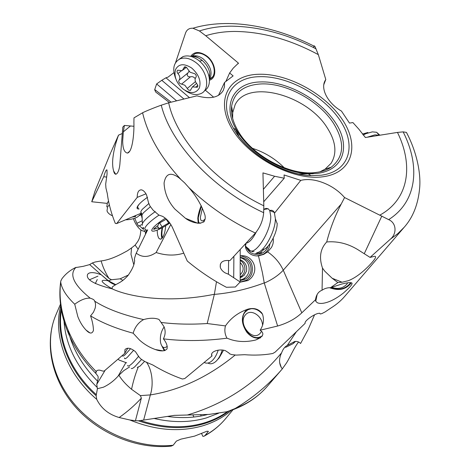 <?xml version="1.0" encoding="UTF-8"?>
<svg xmlns="http://www.w3.org/2000/svg" width="470" height="470" viewBox="0 0 470 470"><rect width="100%" height="100%" fill="white"/><g stroke="black" fill="none" stroke-linecap="round" stroke-linejoin="round"><path stroke-width="0.7" d="M238.026 130.871C232.909 122.018 230.77 113.816 231.61 106.273C234.072 92.525 243.76 85.088 260.668 83.96C285.56 82.479 318.807 100.463 333.365 123.064C345.033 141.887 344.34 156.598 331.279 167.185C327.155 169.946 322.079 171.703 316.057 172.455C290.724 176.303 251.873 155.729 238.026 130.871M232.662 118.411L232.697 112.659L235.123 104.71C247.661 78.625 307.298 94.905 327.332 127.987C335.944 141.599 337.184 153.385 331.062 163.343L325.099 169.135L319.97 171.803M313.185 173.7L298.274 173.953M238.654 135.566L235.541 129.397M169.441 102.56L156.774 92.837C156.105 92.731 155.405 91.679 154.683 89.694L156.639 83.93L161.792 80.3L183.617 98.753M189.216 97.449L165.957 77.797L161.792 80.3M165.957 77.797L167.966 77.18L173.947 72.633M238.137 63.791L238.437 63.127L205.737 35.749L199.403 30.961L192.923 28.241C189.287 28.047 186.837 29.622 185.579 32.947L175.545 62.663M314.548 314.847L308.179 329.452L300.577 343.5C299.008 341.796 297.046 341.138 294.678 341.52L287.24 345.479L296.171 332.049M298.579 341.978C293.791 347.947 289.256 359.209 285.825 363.939L282.029 369.232C268.605 384.777 252.983 397.867 235.165 408.501L227.198 411.673L209.038 414.411L187.366 415.01C224.913 403.9 256.332 383.156 281.63 352.77C279.004 358.116 278.88 362.999 281.26 367.423L282.347 368.862M101.132 260.926C102.795 266.866 105.409 272.694 108.981 278.404L92.343 262.971L95.063 262.025L101.132 260.926C106.978 260.257 113.811 257.913 121.636 253.894L127.382 250.816L131.565 247.907L130.995 254.341L133.75 264.598M128.433 274.997L120.114 278.828L111.484 279.744L108.212 280.813C110.609 282.811 113.035 284.144 115.473 284.814M108.981 278.404L111.484 279.744M138.151 249.229L135.113 245.111L131.565 247.907M188.852 187.554L184.581 182.812L179.058 177.86C170.722 171.738 165.728 173.477 164.065 183.071C164.529 192.806 168.131 201.471 174.869 209.074L185.503 218.321C192.906 223.943 207.534 226.593 204.926 215.06C201.642 205.284 196.284 196.113 188.852 187.554C208.181 206.124 230.365 221.294 255.404 233.055L229.906 260.609C222.945 259.898 219.737 262.131 220.289 267.301C221.006 269.527 222.639 271.39 225.183 272.888L228.426 274.233L240.182 281.988L235.37 287.011L226.399 287.282C212.699 280.085 199.656 271.343 187.283 261.056L173.107 229.008C170.68 223.238 167.185 219.02 162.608 216.37L158.801 215.031L153.103 210.172L149.959 206.013L148.538 202.764L146.528 194.821C144.942 191.825 143.203 190.162 141.311 189.839C138.603 189.915 137.24 192.43 137.211 197.382L116.66 223.573L115.297 223.373C111.231 213.292 108.564 203.357 107.289 193.564L105.944 188.047L105.685 184.164L107.066 173.959L107.001 169.999C106.367 169.229 105.28 171.474 103.735 176.738L91.744 201.748L95.046 191.02M111.096 151.88L118.534 135.119C115.502 143.444 113.611 151.205 112.847 158.396C112.377 163.442 112.641 167.637 113.64 170.992C115.003 177.589 119.498 173.483 120.026 162.256L122.805 127.123L124.391 125.437L123.346 131.858L122.694 140.812C122.694 148.397 124.286 152.486 127.47 153.079C132.499 152.133 134.273 133.216 133.903 122.529L133.979 117.876L142.592 112.771C144.877 111.531 155.147 107.313 161.269 105.192L168.671 102.789C176.15 138.891 215.289 182.666 263.817 205.795L262.942 172.884L274.598 176.244L284.238 178.224L284.056 174.952L300.788 180.363C309.078 178.418 318.425 180.045 328.83 185.251C335.039 188.511 340.286 192.606 344.575 197.541L388.661 219.625C417.319 201.489 420.421 165.91 403.148 131.876L406.444 132.405L408.136 135.748M146.71 229.912L145.359 233.531L145.753 233.749M140.841 214.126L142.099 214.814L140.853 214.12M140.888 229.965L140.53 233.108C140.089 236.804 138.979 239.853 137.216 242.262L135.113 245.111M183.535 253.218C174.958 255.88 165.828 255.645 156.14 252.519C148.732 257.519 142.099 257.725 136.241 253.124C134.59 257.56 134.056 259.933 134.637 260.239C134.608 264.263 132.352 269.404 127.881 275.667C124.938 278.816 122.353 281.007 120.126 282.229C119.926 282.511 112.647 286.066 112.13 287.293L112.213 288.862C127.623 296.2 166.151 304.055 214.373 294.267L216.482 281.742M108.212 280.813C98.941 279.133 100.28 281.818 112.213 288.862C94.1 284.321 85.869 279.556 87.52 274.556C88.566 272.594 91.562 272.136 96.503 273.188L101.273 274.797L108.212 280.813M92.343 262.971L89.664 264.598L101.273 274.797M235.229 355.003C208.474 376.828 180.18 390.135 150.353 394.918L143.638 420.074L138.409 420.815L135.431 420.709L141.364 398.108C134.89 405.205 127.488 411.673 119.157 417.519C108.664 414.458 101.185 408.401 96.726 399.347L96.156 395.728L97.396 388.708L103.377 387.215C108.834 384.66 113.746 380.964 118.105 376.123L118.939 375.23C121.63 379.801 125.837 384.495 131.559 389.295L140.407 395.611L150.353 394.918C153.849 383.89 152.039 369.726 146.387 362.065M141.364 398.108L140.407 395.611M89.664 264.598L83.184 266.343L75.423 267.618C70.007 270.309 65.536 273.981 62.011 278.639L60.795 280.984L60.724 282.264C61.764 288.98 66.434 296.3 74.736 304.225L77.826 316.621C79.906 322.021 82.673 326.532 86.139 330.163C89.776 333.917 92.214 333.994 93.448 330.404C93.36 325.998 92.396 321.163 90.569 315.881C101.89 322.796 116.084 328.571 133.163 333.207L139.525 340.11C144.243 344.304 149.536 347.459 155.405 349.562C160.617 351.501 164.476 351.319 166.985 349.016C167.672 345.996 166.474 342.612 163.39 338.864C165.499 334.728 165.693 330.645 163.977 326.609L158.978 319.43C154.753 317.802 149.636 317.855 143.614 319.582C122.829 314.953 106.502 308.796 94.635 301.129C95.627 302.927 95.798 305.283 95.146 308.197L93.501 312.168L90.569 315.881M105.151 370.213L96.761 384.337L97.396 388.708M75.429 267.618L75.711 267.642C69.02 274.709 73.855 284.885 90.217 298.174C92.637 298.932 94.053 299.743 94.464 300.612L94.635 301.129M75.711 267.642L76.028 267.324M214.373 294.267L214.332 294.402C230.982 292.969 247.62 289.138 264.24 282.916L277.629 326.021C287.505 323.154 295.565 318.76 301.811 312.832L283.257 270.203C279.92 262.9 274.715 256.79 267.636 251.873L263.67 254.393L258.465 255.88C248.289 256.649 243.93 247.32 245.892 244.547L244.429 244.941M161.316 322.473C175.639 324.247 190.938 324.606 207.211 323.53L214.332 294.402M143.614 319.582C138.409 322.49 134.931 327.032 133.163 333.207M161.933 346.108L164.318 350.743M207.211 323.53L225.459 325.91C224.325 330.181 224.83 334.276 226.981 338.188C204.62 341.073 183.423 341.296 163.39 338.864M344.757 296.329C340.985 300.73 336.455 304.572 331.168 307.856L325.07 311.957L321.797 313.625L320.287 313.972L319.671 313.226L318.026 313.449C313.408 314.548 303.92 321.239 305.159 323.313L275.179 352.083L272.8 353.487C264.011 355.085 254.605 355.49 244.576 354.697L236.21 355.097L231.651 354.586L229.325 353.669L229.066 353.064L225.365 350.661C219.002 348.458 209.45 351.842 211.947 356.002L184.81 378.538L182.389 379.02C172.261 375.454 162.403 370.777 152.803 364.984L145.154 361.718L141.065 359.115L138.985 356.994L135.466 351.672C130.783 347.923 127.276 347.242 124.944 349.627L124.797 353.352L104.035 371.165L102.061 370.918C99.282 369.696 97.319 369.866 96.174 371.435L96.138 371.488C69.725 345.127 56.952 310.746 60.724 282.264M329.552 287.705C338.876 291.183 346.137 289.543 351.337 282.793C349.798 282.388 346.59 282.817 341.69 284.062L330.528 287.699L337.865 282.552L342.095 282.235L348.393 280.678C354.885 278.146 361.888 273.029 369.391 265.321C376.065 258.259 377.369 255.351 373.315 256.596L370.066 257.401L390.359 239.183C396.962 233.878 396.668 223.027 388.661 219.625M351.313 282.787L351.313 282.781C353.522 283.052 350.902 286.459 343.458 292.992C337.102 298.009 331.238 301.241 325.863 302.692C322.267 303.667 319.412 303.679 317.291 302.721L315.793 301.311L315.488 299.766L301.811 312.832M277.629 326.021L260.145 330.216C263.553 324.999 264.316 319.6 262.436 314.013C259.217 309.219 254.482 307.568 248.236 309.054L248.26 309.048C238.478 312.315 230.888 317.931 225.459 325.91M226.981 338.188L230.917 339.616C238.66 342.013 246.932 342.142 255.739 339.992C263.382 336.737 264.851 333.477 260.145 330.216M135.431 420.709L129.873 419.992L119.157 417.519M143.638 420.074L174.282 415.374L187.366 415.01M281.63 352.77C282.981 349.116 284.849 346.684 287.24 345.479M176.35 100.615L156.639 83.93M225.847 81.475L229.642 72.985L233.12 75.911L224.537 82.467L224.472 86.727L223.25 90.457C218.861 97.672 210.084 99.47 196.901 95.845L168.671 102.789M213.65 97.196L205.372 90.217M190.661 56.353C194.316 51.424 199.597 51.248 206.524 55.812C216.088 62.639 217.722 77.955 209.45 80.235M313.66 47.629C313.672 45.655 314.124 45.32 315.018 46.63L318.337 54.643C290.066 39.451 262.207 31.719 234.771 31.443C224.261 31.502 214.584 32.935 205.737 35.749M380.001 215.043C409.065 199.051 413.535 165.211 397.473 132.417L365.396 137.516L358.957 129.297L352.923 122.582L349.48 123.093L341.449 111.067C327.819 103.265 320.481 89.024 324.987 80.828L325.786 79.512L318.337 54.643M325.786 79.512L323.824 84.571M323.93 84.336L323.812 84.647M397.473 132.417L403.148 131.876M370.066 257.401L360.026 251.039C349.474 243.995 338.377 240.969 326.732 241.956C320.287 248.753 318.877 257.46 322.49 268.082L322.062 290.219C324.594 288.468 327.42 287.628 330.528 287.699C338.506 290.478 344.933 289.156 349.821 283.733L350.526 282.652M326.715 241.95C330.175 228.561 335.01 215.924 341.22 204.033L283.257 270.203C278.557 275.285 272.23 279.585 264.275 283.093M344.575 197.541L341.22 204.033M322.496 268.082L324.758 271.172L332.161 278.258L337.865 282.552M315.488 299.766C316.24 294.755 318.425 291.57 322.062 290.219M320.287 313.972L319.665 313.226M211.982 356.06L211.665 354.198M262.278 336.079L261.42 336.538M246.926 309.401C240.91 315.458 240.857 323.043 246.774 332.149C250.68 336.767 255.016 338.723 259.787 338.012L260.521 337.83M248.783 309.348L251.985 308.543M253.354 308.561C256.326 308.837 259.088 310.229 261.649 312.732M264.24 282.916L262.425 272.688L258.465 255.88M240.199 255.845C249.917 254.323 257.525 264.751 253.835 273.675C252.631 276.701 250.616 278.998 247.79 280.578L239.959 282.217M156.14 252.519L170.804 224.466M136.241 253.124L147.674 229.824M157.197 230.124C157.28 234.407 157.967 237.28 159.248 238.731L160.746 239.23L162.362 237.955C164.147 235.305 165.258 231.24 165.699 225.747M103.735 176.738L106.696 177.084M107.101 203.381L91.744 201.748M218.462 95.398L224.537 82.467M229.642 72.985L233.243 68.144L238.437 63.127M273.182 238.267C273.693 241.521 273.088 244.629 271.372 247.578L267.636 251.873M300.788 180.363L274.609 213.028M245.98 243.578L245.892 244.547M256.879 255.933L263.135 254.317C265.955 252.719 267.965 250.398 269.163 247.361L270.003 243.701M240.205 249.505L240.182 281.988M263.705 201.783L284.238 178.224M263.365 189.363L274.598 176.244M263.817 205.795L263.67 212.704C263.03 220.254 260.274 227.039 255.404 233.055M124.391 125.437L133.874 126.277M118.54 135.125L122.329 133.509M137.076 207.423L138.509 208.163C137.152 207.752 137.399 206.424 139.243 204.168M139.055 209.015C136.476 209.079 136.359 207.652 138.709 204.726C140.7 202.417 143.65 199.932 147.556 197.271M116.66 223.573L141.523 213.051M137.211 197.382L145.976 193.822M201.201 205.696C199.315 210.349 198.181 214.555 197.8 218.315L198.211 223.332M204.286 221.388L203.551 222.134M199.251 223.379L198.687 222.533L198.258 217.78L201.383 206.042M228.614 260.433L228.426 274.233M233.713 277.694L233.884 256.326M268.041 246.151C267.06 249.141 265.215 251.421 262.507 252.983C254.681 256.027 249.065 253.671 245.651 245.916M254.111 254.123L260.38 252.69L264.34 249.053M250.357 251.186L246.356 247.772M252.002 251.75L254.023 251.597M249.124 249.347L245.845 246.521M162.138 227.791C161.187 232.474 161.11 236.04 161.915 238.478M162.555 237.679C161.639 235.552 161.668 232.162 162.638 227.521M240.111 282.059L246.098 280.343C248.8 278.739 250.716 276.46 251.844 273.505C253.818 263.693 249.952 257.807 240.241 255.839M240.199 257.296C248.389 258.835 251.92 263.776 250.78 272.118C249.887 275.12 248.113 277.429 245.452 279.039L240.182 280.596M240.182 280.108L243.589 278.798C246.215 277.206 247.966 274.932 248.847 271.971C250.052 264.657 247.173 259.857 240.199 257.572M240.199 259.793L241.316 260.227C245.687 262.701 247.367 266.42 246.374 271.378L244.112 275.355L240.182 277.823M240.182 276.889L240.429 276.748C246.492 273.452 246.351 263.635 240.199 260.527M240.194 262.601C244.153 266.666 244.147 270.738 240.188 274.803M191.813 56.282L194.974 53.75C198.487 52.475 202.306 53.327 206.436 56.3C215.025 62.451 217.005 76.146 209.978 79.013L212.704 76.704M191.59 56.617L191.784 56.324M293.409 343.37L295.536 341.426M233.079 409.699L225.653 418.594C220.054 425.321 213.186 430.943 205.043 435.455L208.416 431.343L206.964 431.213L194.527 436.137L180.921 439.139L176.379 441.107L173.189 445.231C139.349 448.997 99.769 433.111 75.494 405.352C51.201 377.563 44.474 341.449 55.912 314.853L60.483 304.131M205.043 435.455L204.009 436.231L202.864 436.342L201.601 433.628M193.899 417.031L193.011 415.128M201.201 415.95L200.743 414.981M171.215 446.112L173.189 445.231M97.255 279.544L95.304 283.586M129.626 366.911L123.763 370.642L118.939 375.23M118.046 359.168L119.227 360.132L126.659 362.846M96.761 384.337L97.554 381.135C98.224 378.444 98.33 376.764 97.877 376.1L95.892 373.474L96.138 371.488M90.217 298.174C85.775 297.851 80.611 299.866 74.736 304.225M124.797 353.352L127.822 348.17M379.372 135.301L374.96 134.837L367.287 137.216M363.163 135.049L365.96 133.65L372.381 131.87L376.588 132.27L379.889 135.219M362.417 134.079L367.846 132.481M179.199 59.244L182.924 56.629C187.671 54.978 192.853 56.189 198.469 60.254L199.533 61.106C204.726 65.677 207.934 71.082 209.156 77.315C210.072 83.772 208.445 88.319 204.268 90.963M185.157 90.469C190.99 94.546 196.296 95.557 201.078 93.507C210.495 89.641 207.593 70.976 195.761 62.457C190.127 58.374 184.939 57.152 180.192 58.791C173.583 62.316 172.085 68.902 175.686 78.561M191.695 68.038C184.087 63.186 178.688 63.714 175.492 69.636C173.841 76.604 176.432 83.12 183.265 89.183C190.614 94.012 195.99 93.595 199.392 87.931C201.301 80.987 198.734 74.36 191.695 68.038M187.254 88.46L184.845 85.217L180.051 83.59C178.753 82.362 178.436 81.21 179.099 80.147C180.386 78.326 180.004 76.146 177.942 73.596C176.796 72.086 176.743 70.958 177.772 70.212L182.184 70.67L184.54 66.863L186.42 67.298L190.033 72.198L194.962 73.819C196.29 75.082 196.601 76.263 195.89 77.356C194.539 79.213 194.897 81.416 196.965 83.971C198.076 85.428 198.14 86.533 197.159 87.291L192.477 86.868L190.332 90.416L188.394 89.993L187.254 88.46L195.461 81.604M181.59 84.112L190.397 76.851C192.33 76.322 193.928 76.91 195.191 78.608M190.397 76.851L188.476 76.669C187.019 75.647 186.843 74.395 187.947 72.915L189.04 71.275M202.376 208.04L200.355 217.393C200.561 221.399 202.171 221.934 205.19 218.991M248.753 248.842C253.06 258.853 271.084 232.779 270.767 216.364L269.739 210.513L268.188 208.78L266.161 208.386L263.74 209.238M269.733 210.501C271.772 209.902 273.311 210.548 274.345 212.446L275.397 218.803C275.402 231.61 263.553 252.872 256.738 252.607M277.188 223.338L277.183 223.726C277.2 233.484 268.223 249.564 262.936 249.441M331.538 287.293C337.918 289.467 343.047 288.386 346.919 284.062L347.683 282.817M142.404 225.283C141.834 224.443 142.516 222.909 144.454 220.677C146.916 217.933 150.529 214.913 155.3 211.623M159.083 215.078C153.813 218.615 149.824 221.863 147.116 224.836C144.566 227.768 144.161 229.442 145.9 229.854M165.381 218.227C160.182 221.435 156.228 224.478 153.514 227.363C150.794 230.535 151.205 231.728 154.742 230.94C158.883 229.73 163.918 227.092 169.846 223.033M169.5 222.563L158.596 228.778L158.478 227.697L153.737 229.378L153.896 228.778L158.137 225.324L158.76 223.45L166.409 219.114M262.566 324.97C261.908 315.229 250.304 308.496 245.481 314.853C237.303 323.483 252.578 342.477 260.327 333.118L261.467 331.473M262.577 314.312C259.129 310.265 255.31 308.414 251.115 308.749L247.984 309.724L245.422 311.804C237.415 320.129 248.125 340.192 259.135 337.337L262.336 335.991M106.79 206.876L107.389 202.846L108.588 201.336M109.357 204.844L107.601 206.865L107.001 210.871C107.677 212.863 109.504 214.508 112.495 215.818M140.941 214.038L141.805 213.486M125.543 219.813C130.214 219.696 134.167 218.767 137.416 217.034L140.542 214.391L141.141 213.21M111.613 213.104L112.477 215.771M135.501 215.595L135.666 216.441L131.958 217.099M164.118 326.956C161.01 331.444 159.824 336.632 160.552 342.518C161.762 347.483 164.007 348.764 167.279 346.355M162.068 346.284L165.052 350.549M204.28 362.505C206.73 363.733 209.314 363.169 212.035 360.807C214.655 358.381 216.705 354.832 218.197 350.162M222.222 350.068C220.824 354.838 218.809 358.516 216.188 361.119L215.818 361.465C213.01 363.88 210.36 364.409 207.858 363.052M223.526 350.232L219.155 357.905L217.369 359.838M127.611 365.437C127.793 366.559 129.015 366.165 131.271 364.256C133.386 362.405 135.871 359.697 138.721 356.131M141.599 359.462L134.749 366.794C132.94 368.321 131.776 368.868 131.259 368.439M144.578 361.365L139.989 366.159L137.275 367.417M284.802 347.342L286.113 347.13L293.157 343.611L294.878 341.49M293.903 342.841L295.254 341.449M143.755 231.04L145.841 232.415M133.398 218.673C134.972 223.044 137.111 226.522 139.813 229.096C142.486 231.41 144.443 231.645 145.671 229.801M141.182 214.314L142.163 218.485M143.685 227.862L143.485 229.419L139.39 225.776L138.685 226.205L136.858 223.303L134.778 218.221M321.098 175.234L310.94 175.569C282.946 174.728 246.967 152.738 233.449 128.204C217.105 100.609 231.181 77.139 259.199 76.698C287.1 75.547 323.313 95.163 339.945 120.179C356.93 145.118 349.892 171.65 321.098 175.234M258.371 74.284C229.178 75.018 214.767 99.305 231.734 128.263C248.254 157.28 293.098 181.009 322.814 176.785C352.782 173.007 359.955 145.359 342.26 119.474C324.94 93.501 287.376 73.144 258.371 74.284M317.45 173.365C344.14 170.111 350.926 145.559 335.216 122.329C319.841 99.029 286.077 80.764 260.18 81.95C234.154 82.473 221.305 104.41 236.463 129.914C249.006 152.597 282.135 172.848 308.038 173.665L317.45 173.365M284.315 167.825C275.255 158.772 264.628 152.274 252.449 148.332M280.29 364.538L280.132 364.949M282.029 369.226L267.454 386.164C259.146 395.852 248.383 403.295 235.165 408.495M142.592 112.771C147.692 134.69 160.311 156.757 180.451 178.964M122.899 280.343L120.114 278.828M96.156 395.728C68.691 371.4 55.619 336.555 61.088 308.508M89.858 264.487L91.104 263.658M60.695 305.847C52.881 335.339 66.47 373.638 96.726 399.347M61.358 310.053C56.858 337.507 69.842 370.989 96.309 394.636M96.879 387.133C76.645 367.023 65.7 345.068 64.038 321.269M390.359 239.183L397.843 233.613L404.188 227.263C413.195 217.122 418.376 203.739 419.728 187.107C420.844 172.179 416.414 151.187 406.444 132.405M138.121 367.411C135.407 374.049 133.216 381.346 131.559 389.295M228.761 411.256C221.546 416.761 213.21 420.938 203.757 423.793L203.692 423.811C183.359 429.697 161.598 428.699 138.409 420.815M129.873 419.992C155.547 430.455 179.84 432.394 202.752 425.814L202.811 425.797C213.897 422.418 223.42 417.272 231.375 410.357M140.601 420.615C163.143 427.917 184.269 428.711 203.968 422.988L204.033 422.971C212.769 420.339 220.553 416.555 227.386 411.626M218.574 413.248L206.348 417.93C190.121 422.642 172.608 422.8 153.802 418.406M167.244 416.414C181.502 418.453 194.874 417.836 207.352 414.564M171.045 102.09L154.724 89.564M316.11 48.88C287.411 34.099 259.193 26.531 231.446 26.179C219.825 26.191 209.144 27.789 199.403 30.961M381.846 216.024L364.268 253.677M332.161 278.258L342.095 282.235M161.269 105.192C170.592 143.438 212.599 188.952 263.67 212.704M130.478 125.978L123.346 131.858M89.647 279.697L97.971 276.143M118.105 376.123L125.801 362.764M68.132 330.404C72.503 348.793 82.315 365.701 97.554 381.135M60.683 281.747C58.779 295.654 60.248 309.936 65.089 324.582C70.9 342.207 81.163 358.504 95.892 373.474M95.815 372.357L96.785 370.754M209.42 79.559C212.863 72.844 210.801 65.965 203.222 58.915C199.086 55.93 195.256 55.066 191.748 56.335L191.308 56.529M191.39 56.553C194.674 56.206 198.046 57.311 201.507 59.872L202.329 60.53C206.354 64.067 208.839 68.267 209.785 73.114L209.414 79.471M183.77 68.097L185.374 66.805M177.942 73.596L181.326 70.864M179.099 80.147L187.947 72.915M197.77 85.37L195.643 87.156M246.063 243.178C249.247 242.667 252.631 238.977 256.215 232.121M231.428 109.469L232.157 109.469M148.908 203.504L142.451 209.168C140.589 211.4 140.324 212.71 141.664 213.092M142.357 223.832L142.087 216.265C141.64 215.571 142.169 214.344 143.679 212.575L150.435 206.659M155.276 228.831L154.753 228.026M168.607 222.945L166.216 219.237M162.126 226.851L159.506 222.78M130.584 348.681L125.12 354.727C123.463 356.172 122.588 356.489 122.488 355.684L122.276 355.531M124.544 357.964C124.48 359.174 125.419 358.945 127.364 357.265L133.656 350.256M139.531 215.536L141.347 214.684M142.163 228.244L143.591 227.562M142.246 220.759L136.858 223.303M310.94 175.569C283.31 175.204 246.38 152.633 233.449 128.204L236.463 129.914C250.052 152.738 281.536 171.979 308.038 173.665L310.94 175.569M325.099 169.135L331.279 167.185M232.697 112.659L231.61 106.273M231.493 111.525L232.256 110.086M95.052 191.008L110.761 152.492M101.267 274.797L108.529 280.854L115.767 284.656M155.411 349.545L163.096 350.89M344.763 296.323L404.188 227.263M315.018 46.63C273.904 25.621 228.297 17.566 192.923 28.241M324.964 80.875L324.553 81.786M315.805 301.041L317.156 294.461M211.653 354.257L211.947 356.002M255.739 339.992L259.787 338.012M263.135 254.317L263.67 254.393M129.785 151.146L127.529 153.067M113.64 170.992L115.773 174.323M185.509 218.309L197.988 223.315M198.687 222.533L200.572 223.291M220.365 263.993L220.289 267.301M262.507 252.983L260.38 252.69M161.004 239.148L159.248 238.731M246.098 280.343L247.79 280.578M245.452 279.039L243.589 278.798M240.429 276.748L242.121 276.947M281.26 367.423L279.632 362.576M267.454 386.164C258.23 396.827 246.45 404.793 232.109 410.052M225.653 418.594C219.848 425.55 212.81 431.331 204.532 435.943M55.912 314.853C44.039 342.759 51.236 379.102 74.994 406.456C98.806 433.828 137.316 449.579 171.209 446.112M86.157 330.14L89.905 332.877M259.428 253.166L260.075 253.994M376.588 132.27L379.161 135.225M362.957 133.838L365.96 133.65M199.533 61.106L202.329 60.53L201.548 59.866C196.707 56.594 193.44 55.419 191.748 56.335L194.974 53.75M209.397 79.23L209.785 73.114L209.156 77.315M180.192 58.791L182.924 56.629M190.767 90.046L190.332 90.416M186.384 67.269L183.235 69.819M197.612 86.909L197.159 87.291M196.53 83.466L192.477 86.868M263.735 209.467L268.188 208.78M274.345 212.446L269.739 210.513M277.183 223.726L275.397 218.803M157.409 226.035L158.478 227.697M251.462 308.59L251.115 308.749M108.535 201.066L107.794 202.253M142.216 224.437L139.39 225.776"/></g></svg>
